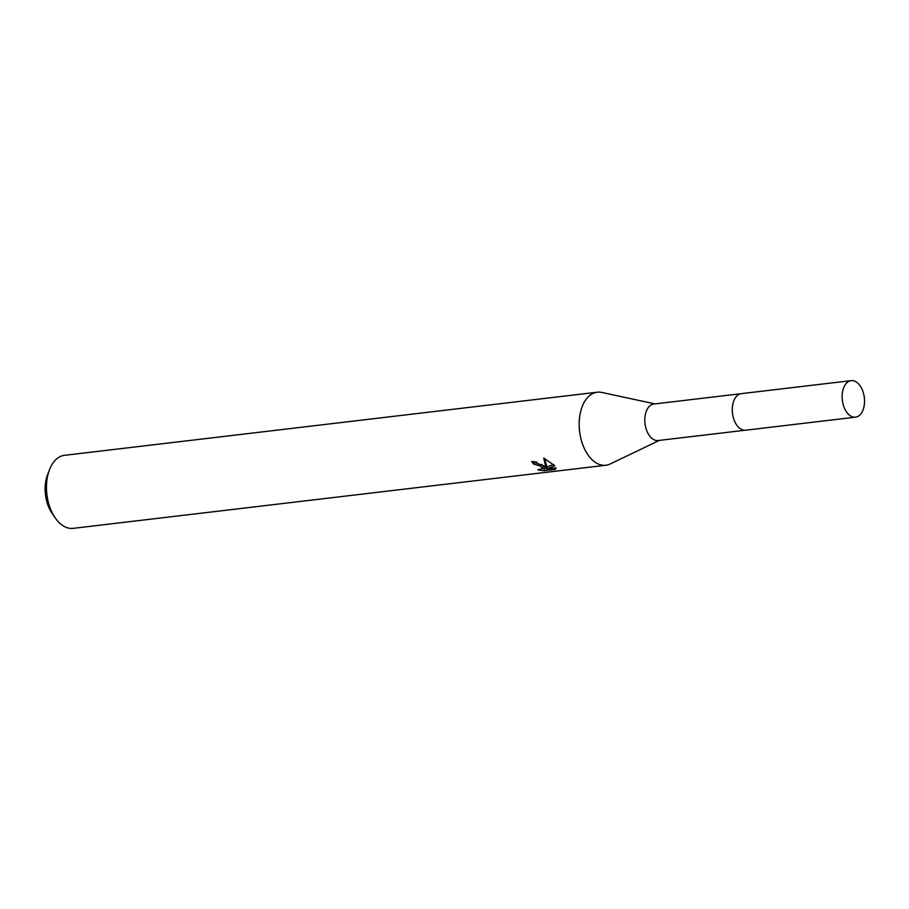 <?xml version="1.0" encoding="UTF-8"?>
<svg xmlns="http://www.w3.org/2000/svg" width="909" height="909" viewBox="0 0 909 909"><rect width="100%" height="100%" fill="white"/><g stroke="black" fill="none" stroke-linecap="round" stroke-linejoin="round"><path stroke-width="1.36" d="M740.755 393.733L653.844 404.028A18.385 11.067 83.2 0 0 644.879 417.97A18.385 11.067 83.2 0 0 651.401 437.922A18.385 11.067 83.2 0 0 658.161 440.535L745.085 430.241M654.957 403.891L601.769 392.438A36.769 22.134 83.2 0 0 597.236 392.211A36.769 22.134 83.2 0 0 579.317 420.106A36.769 22.134 83.2 0 0 592.361 459.999A36.769 22.134 83.2 0 0 605.894 465.249A36.769 22.134 83.2 0 0 610.234 463.965L659.286 440.411M533.833 461.442A34.315 20.657 83.2 0 0 534.231 461.942L533.617 464.044A36.769 22.134 -96.8 0 1 531.64 461.454L543.752 465.76L545.979 467.987L543.752 458.022L554.808 465.772L546.729 468.999L556.058 467.896M597.236 392.211L64.539 455.318A36.769 22.134 83.2 0 0 49.461 469.794A36.769 22.134 83.2 0 0 55.142 517.8A36.769 22.134 83.2 0 0 59.664 523.107A36.769 22.134 83.2 0 0 73.186 528.356L605.894 465.249M556.047 467.896L555.354 469.396L543.855 470.76L537.81 469.794L542.559 468.669L540.662 466.124L533.617 464.044M534.231 461.942L537.014 462.158M555.797 467.93L555.365 469.396M542.628 468.43L546.945 468.283M544.502 468.567L543.855 470.76M544.707 458.454L546.604 465.885L545.979 467.987M541.798 464.419L543.184 466.556L542.559 468.669M546.729 468.999L547.354 466.874L553.558 464.465M49.461 469.794L47.507 474.896A29.418 17.703 83.2 0 0 52.063 513.301L55.142 517.8M732.847 404.05A18.385 11.067 83.2 0 0 734.983 422.06M843.132 389.393A18.385 11.067 83.2 0 0 844.575 408.436A18.385 11.067 83.2 0 0 855.505 417.163A18.385 11.067 83.2 0 0 863.55 408.425A18.385 11.067 83.2 0 0 862.118 389.382A18.385 11.067 83.2 0 0 851.176 380.644A18.385 11.067 83.2 0 0 843.132 389.393M851.176 380.644L741.324 393.642A18.407 11.078 83.2 0 0 733.268 402.392A18.407 11.078 83.2 0 0 734.711 421.469A18.407 11.078 83.2 0 0 745.653 430.207L855.505 417.163"/></g></svg>
